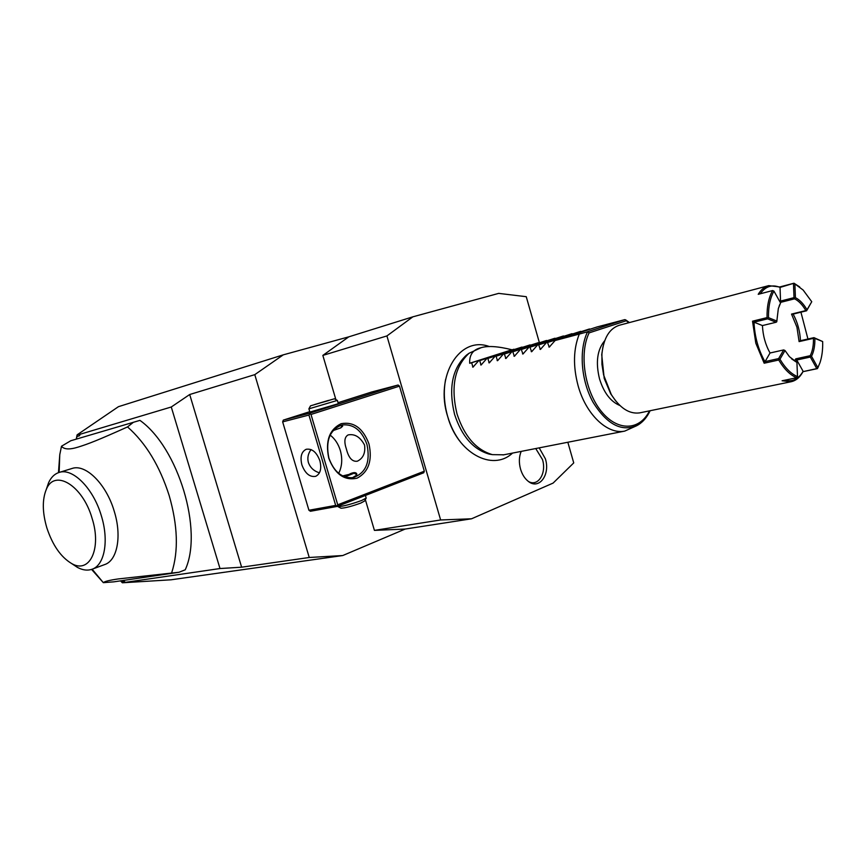 <?xml version="1.0" encoding="UTF-8"?>
<svg xmlns="http://www.w3.org/2000/svg" width="866" height="866" viewBox="0 0 866 866"><rect width="100%" height="100%" fill="white"/><g stroke="black" fill="none" stroke-linecap="round" stroke-linejoin="round"><path stroke-width="1.3" d="M539.399 342.709L526.247 296.692L498.697 293.379L412.865 316.826L386.918 335.932L440.632 519.968L471.559 518.788L553.103 483.087L573.736 462.909L567.836 442.255M445.654 379.221C443.36 391.14 444.02 403.524 447.635 416.351C450.58 426.353 454.986 435.057 460.831 442.483M539.182 447.863L545.374 458.785C550.527 474.774 539.02 490.297 528.228 481.301C524.709 478.508 522.144 474.438 520.542 469.101C518.788 462.596 519.005 456.685 521.18 451.392M171.273 406.998L80.062 434.277L79.575 435.728L76.933 436.518L77.15 434.819L118.458 406.674L283.279 354.844L254.788 374.642L189.697 394.517L171.273 406.998L219.996 568.54L122.398 582.786L171.046 579.798L342.752 555.539L405.191 529.05L374.415 530.382L365.344 499.606M471.559 518.788L405.191 529.05M283.279 354.844L348.792 336.842L412.865 316.826M77.063 434.97L76.251 439.138M80.062 434.277L77.15 434.819M254.788 374.642L309.238 557.487L342.752 555.539M335.878 399.616L322.845 355.406L348.792 336.842M219.996 568.54L241.625 567.198L189.697 394.517M309.238 557.487L241.625 567.198M120.515 580.859L122.398 582.786M120.591 580.848L122.247 582.699M121.316 581.616L124.054 581.216L125.299 582.277M76.933 436.518L76.424 439.084M92.153 569.211L103.335 582.656L113.933 581.833L178.959 572.264L185.227 569.806C203.315 530.717 178.342 447.635 139.935 420.367L70.741 440.762L61.497 446.239L59.776 454.639L58.466 472.652M178.959 572.264L118.328 578.932C109.506 580.188 104.515 581.432 103.335 582.656L91.569 569.406M171.749 572.545C178.623 551.209 177.779 525.597 169.216 495.698C159.745 465.951 145.845 443.024 127.529 426.927L133.451 422.251M59.04 472.468L71.975 468.495C85.561 463.559 106.258 483.964 114.193 511.113C122.052 536 117.354 560.573 104.667 564.578L91.991 569.265C104.602 565.292 109.181 540.59 101.257 515.519C93.236 488.164 72.538 467.553 59.04 472.468C54.569 473.908 51.094 477.296 48.615 482.654L46.515 488.814M72.257 563.95L77.485 567.425C82.725 570.196 87.553 570.813 91.991 569.265M127.529 426.927C98.345 440.069 88.116 444.041 77.994 447.137C69.54 449.768 64.052 449.465 61.497 446.239M92.045 518.193C82.627 485.241 54.482 468.474 46.32 489.377C42.153 499.552 42.326 512.369 46.829 527.816C52.555 545.136 60.804 557.022 71.564 563.495C89.544 574.288 101.961 548.73 92.045 518.193M322.845 355.406L386.918 335.932M374.415 530.382L440.632 519.968M398.111 385.013L309.606 413.244L311.002 414.457L337.729 504.802L424.318 471.201L399.486 386.139L398.111 385.013L371.59 392.027L338.043 402.69M424.318 471.201L423.734 472.76L337.188 506.426L335.672 505.398L308.935 415.063L309.747 414.035M311.002 414.457L399.486 386.139M368.981 443.933C372.542 460.528 368.602 471.938 357.171 478.151C344.527 480.987 335.055 474.319 328.755 458.168C325.205 441.021 329.329 429.525 341.117 423.69C353.75 421.417 363.038 428.172 368.981 443.933M337.729 504.802L336.917 505.82M308.935 415.063L282.652 421.872L308.924 510.258L310.418 511.265L337.188 506.426M282.652 421.872L283.334 420.097L309.757 411.686M309.606 413.244L283.334 420.097M338.346 403.708L309.876 412.075M308.924 510.258L335.672 505.398M301.866 464.815C299.982 456.869 301.422 451.684 306.196 449.281C312.085 448.35 316.653 452.204 319.911 460.842C321.773 468.766 320.355 473.918 315.668 476.332C309.725 477.318 305.124 473.486 301.866 464.815M311.056 449.573C308.069 453.622 307.181 457.941 308.393 462.52C310.245 467.705 313.936 471.147 319.446 472.814M338.682 473.356C342.081 466.471 342.622 458.85 340.327 450.504C338.325 443.977 334.947 438.835 330.184 435.111M364.554 445.07C365.582 452.95 363.179 458.32 357.366 461.199C352.289 461.957 348.641 457.93 346.422 449.14C343.91 441.714 344.484 436.973 348.143 434.916C354.8 433.66 360.278 437.038 364.554 445.07M366.978 444.518C370.529 462.022 365.928 473.053 353.209 477.631C342.102 478.487 333.995 471.938 328.874 457.995C325.389 440.805 329.73 429.807 341.908 424.99C353.425 423.712 361.782 430.229 366.978 444.518M352.419 477.751L356.456 475.272L356.619 473.572C355.645 472.197 353.404 472.306 349.896 473.897M340.63 425.347L342.665 426.213L340.955 427.652M342.102 425.542L340.847 427.836L333.085 430.597M344.863 476.885L354.107 473.204L342.611 475.921M334.417 398.815L337.35 400.417L308.913 408.828L309.941 412.313M308.924 408.763L310.526 405.829L334.363 398.793L310.526 405.829M328.625 400.373L314.661 404.53L328.679 400.579M337.783 506.372L338.043 506.653C342.979 506.394 350.86 504.337 361.685 500.472L366.188 498.069L365.387 495.46M366.058 498.307L364.554 501.046L360.786 503.07C351.737 506.318 345.133 508.039 340.988 508.234L338.043 506.653M492.483 454.65L489.149 454.098C473.269 449.497 461.751 436.258 454.574 414.381C448.307 388.141 452.236 368.407 466.373 355.201L468.376 353.739M514.491 349.399L511.903 349.767C498.058 346.292 487.764 345.621 481.031 347.721L469.058 353.252C454.596 366.773 450.58 386.994 457.01 413.916C464.371 436.356 476.17 449.919 492.408 454.639L503.806 454.802M628.813 322.726L624.808 319.63L596.966 326.98L555.117 340.511L579.3 334.07C573.335 349.052 572.935 366.296 578.12 385.803C585.957 414.489 607.456 434.786 624.722 431.106L637.04 425.563M650.117 410.733C647.129 417.076 643.157 421.796 638.177 424.903C622.34 432.535 607.304 425.011 593.091 402.322C581.021 380.607 578.705 349.929 587.559 331.797L579.3 334.07M587.559 331.797L589.097 332.89C579.008 353.718 584.615 390.685 601.069 411.047C617.382 431.69 639.736 430.835 649.468 410.863M619.915 405.515C610.682 401.694 603.883 392.818 599.521 378.886C595.494 362.399 597.226 349.669 604.706 340.706M615.867 401.142L610.736 393.868L604.208 378.399L601.718 354.692L603.028 346.422M640.201 412.768L639.671 412.876C629.301 414.262 619.84 408.124 611.266 394.474L603.602 374.946L601.946 364.272L601.924 353.891C603.667 337.935 609.523 328.376 619.482 325.205L768.737 285.628L779.714 286.971L793.992 283.214L799.729 286.971M818.37 366.697L817.439 368.624L803.009 371.655C799.913 377.392 795.876 380.759 790.885 381.776L782.095 380.769L796.644 377.749C790.138 375.032 784.174 369.122 778.74 360.007L764.158 363.211L755.812 343.207L752.532 321.189L754.005 322.184C754.643 336.517 758.28 349.658 764.905 361.62L778.621 358.589L778.74 360.007M764.158 363.211L770.026 352.992C765.425 344.668 762.903 335.521 762.437 325.562L753.994 322.184L767.644 318.84L776.066 322.26L776.759 321.806L778.339 308.512L780.569 302.992L773.955 291.128C770.145 297.817 768.326 306.661 768.488 317.66L776.91 321.08M768.737 285.628C764.57 286.733 761.062 289.634 758.226 294.321L772.624 290.554C768.727 297.384 766.865 306.402 767.038 317.616L752.532 321.189M807.946 339.007L800.931 312.171M822.657 341.54L814.863 338.379C815.025 345.588 813.91 351.553 811.529 356.272L817.872 367.671L819.929 362.865C821.996 356.727 822.906 349.615 822.657 341.54L813.953 337.643L813.455 338.335C813.607 345.339 812.524 351.131 810.219 355.699L795.789 358.849L794.512 360.927M817.872 367.671L817.439 368.624M803.009 371.655L817.504 368.44M810.219 355.699L810.338 357.041L796.752 360.007L803.118 371.298C798.517 379.178 792.368 382.155 784.683 380.228M796.644 377.749L797.499 376.602L796.937 362.453L791.492 358.784M796.937 362.453L789.424 356.673L785.018 350.524L779.952 359.195C785.278 368.137 791.134 373.939 797.499 376.602M779.952 359.195L779.129 359.195M785.018 350.524L783.687 349.918L770.026 353.003M783.687 349.918L778.621 358.589M762.437 325.562L776.066 322.26M767.038 317.616L767.644 318.84M767.785 318.125L768.488 317.66M773.955 291.128L772.624 290.554M760.229 293.801C765.512 286.3 772.115 284.178 780.039 287.415L779.714 286.971M793.992 283.214L780.039 287.425L780.537 301.076L794.014 297.655L794.587 298.824C798.733 300.892 802.49 304.81 805.845 310.58L791.535 314.087L796.947 327.218L799.102 341.605L813.455 338.335M794.165 283.442L794.88 283.918L795.432 297.666L794.728 298.131M795.432 297.666C799.708 299.809 803.572 303.847 807.025 309.79L811.745 301.714L803.15 290.045L794.88 283.918M811.745 301.714L806.592 310.786L793.137 314.087C797.532 322.217 799.967 331.093 800.465 340.706L813.953 337.643M814.863 338.379L814.127 337.892M810.338 357.041L816.681 368.44M810.695 356.272L811.529 356.272M795.767 361.577L796.774 360.007L795.789 358.849M779.151 306.044L780.017 304.042M780.537 301.076L780.266 302.45L794.587 298.824M780.158 304.009L780.569 302.992M780.547 301.065L779.216 300.578M793.472 283.907L794.014 297.655M805.845 310.58L806.592 310.786M806.636 310.58L807.025 309.79M793.126 314.087L791.535 314.087M799.102 341.605L800.444 340.717M555.117 340.511L549.271 347.114L547.518 342.535L589.41 328.993L547.518 342.535M546.197 342.893L540.384 349.453L538.684 344.885L580.631 331.353L538.684 344.885M537.375 345.242L531.594 351.758L529.96 347.212L571.95 333.681L529.96 347.212M528.671 347.558L522.923 354.042L521.343 349.507L563.376 335.976L521.343 349.507M520.055 349.853L514.35 356.294L512.813 351.78L554.889 338.249L512.813 351.78M511.546 352.116L505.874 358.524L504.391 354.021L546.5 340.49L504.391 354.021M503.146 354.356L497.495 360.732L496.066 356.24L538.208 342.72L496.066 356.24M494.832 356.565L489.225 362.908L487.839 358.427L530.014 344.917L487.839 358.427M486.616 358.762L481.041 365.051L479.71 360.602L521.906 347.082L479.71 360.602M478.508 360.916L472.955 367.184L471.667 362.735L513.895 349.236M481.031 347.721C473.096 349.507 469.307 354.692 469.675 363.265L471.667 362.735M522.523 347.255L521.906 347.082M530.631 345.079L530.014 344.917M538.847 342.893L538.208 342.72M547.15 340.674L546.5 340.49M555.539 338.422L554.889 338.249M564.037 336.16L563.376 335.976M572.632 333.865L571.95 333.681M581.313 331.537L580.631 331.353M590.114 329.188L589.41 328.993M511.903 349.767L469.675 363.265M528.552 481.539C538.165 487.049 546.792 473.085 542.473 459.532L535.729 448.545M624.808 319.63L587.18 331.851M626.053 320.831L589.097 332.89M549.878 346.616L548.86 346.941M540.979 348.955L539.973 349.279M532.189 351.271L531.204 351.585M523.508 353.555L522.534 353.869M514.934 355.807L513.96 356.121M506.458 358.048L505.495 358.351M498.069 360.245L497.127 360.559M489.788 362.432L488.857 362.735M481.604 364.586L480.684 364.878M473.518 366.719L472.609 367.011M59.137 472.435L59.776 454.639M46.32 489.377L48.615 482.654M71.564 563.495L77.485 567.425M354.248 473.28L356.738 474.622M356.792 474.124L356.619 473.572M337.394 400.471L338.422 403.957M512.531 453.091C492.213 472.154 457.194 452.604 447.635 416.351C434.689 376.212 459.565 335.283 489.452 346.595M466.373 355.201L469.058 353.252M489.149 454.098L492.408 454.639M503.005 454.953L624.722 431.106M625.533 319.792L629.452 322.553M601.718 354.692L601.924 353.891M610.736 393.868L611.266 394.474M790.885 381.776L639.671 412.876"/></g></svg>
